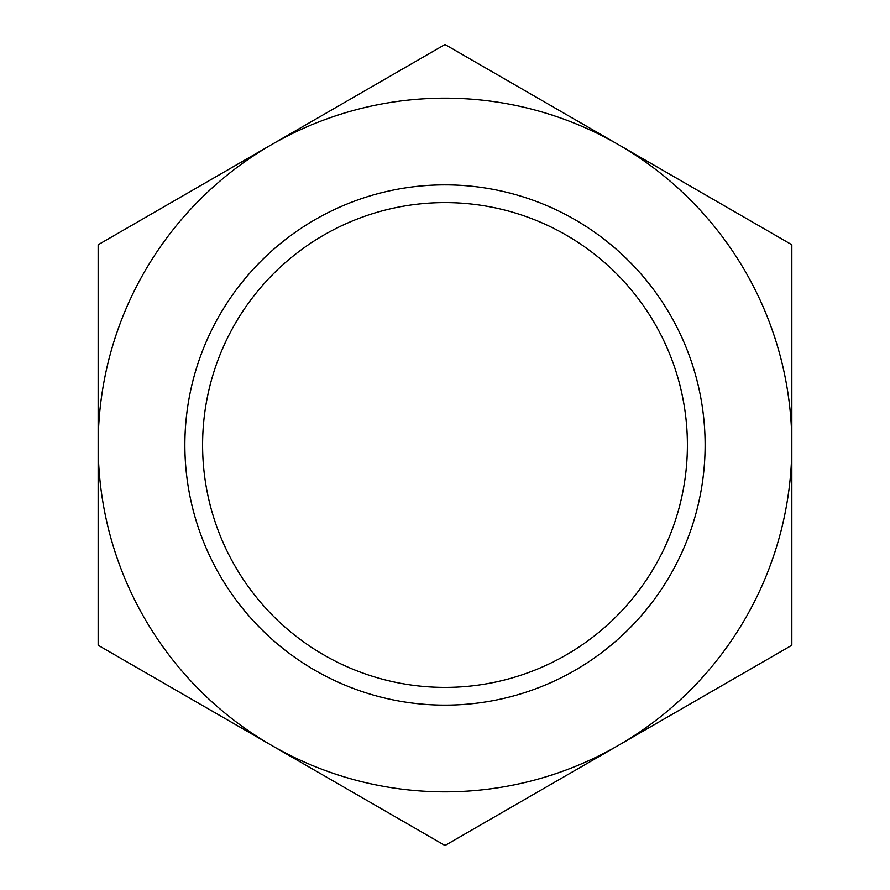 <?xml version="1.0" encoding="UTF-8"?>
<svg xmlns="http://www.w3.org/2000/svg" width="890" height="890" viewBox="0 0 890 890"><rect width="100%" height="100%" fill="white"/><g stroke="black" fill="none" stroke-linecap="round" stroke-linejoin="round"><path stroke-width="1.33" d="M271.584 144.625L98.156 244.75L98.156 645.25L445 845.5L791.844 645.25L791.844 244.75L445 44.5L271.584 144.625A346.844 346.844 0 0 1 791.844 445A346.844 346.844 0 0 1 271.584 745.375A346.844 346.844 0 0 1 271.584 144.625M202.597 445A242.403 242.403 0 0 1 566.196 235.071A242.403 242.403 0 0 1 566.196 654.929A242.403 242.403 0 0 1 202.597 445M184.864 445A260.136 260.136 0 0 1 575.062 219.719A260.136 260.136 0 0 1 575.062 670.281A260.136 260.136 0 0 1 184.864 445"/></g></svg>
